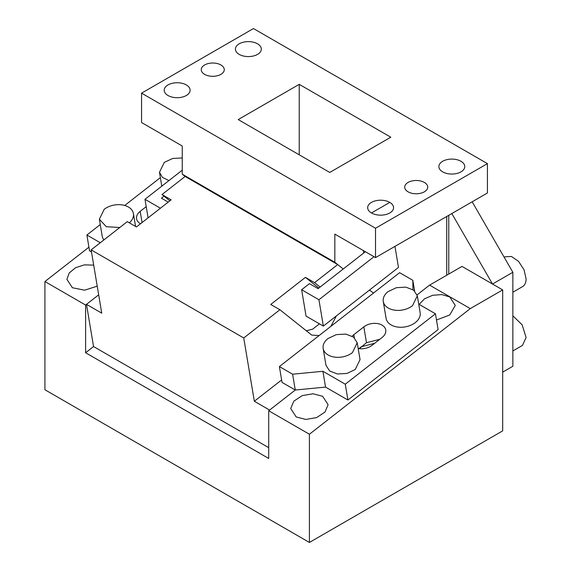 <?xml version="1.0" encoding="UTF-8"?>
<svg xmlns="http://www.w3.org/2000/svg" width="571" height="571" viewBox="0 0 571 571"><rect width="100%" height="100%" fill="white"/><g stroke="black" fill="none" stroke-linecap="round" stroke-linejoin="round"><path stroke-width="0.86" d="M93.701 265.13L84.494 264.844L75.615 267.685L69.234 272.931L66.907 279.312L72.381 287.734L84.587 290.189L97.227 286.178M88.933 247.179L44.916 281.546L85.607 305.042L98.676 294.836L86.485 304.35L93.551 346.547L85.607 352.75L268.713 458.463L268.713 410.756L295.264 390.022L292.616 374.205L322.9 371.278L345.277 384.197L435.445 313.786L418.714 304.129M91.496 251.968L89.547 250.84L86.892 235.016L100.275 242.746M322.629 396.288L312.979 393.783L302.18 395.632L293.844 401.156L290.703 408.515L296.178 416.944L305.828 419.442L316.627 417.594L324.97 412.069L328.111 404.711L322.629 396.288M436.487 320.017L449.762 314.964L455.265 305.406L449.791 296.984L441.861 294.586L432.704 295.271L424.503 298.826L419.178 304.393M435.445 313.786L438.093 329.603L347.932 400.021L345.277 384.197M322.9 371.278L325.549 387.095L295.264 390.022L269.598 410.071L254.338 401.256L243.738 337.968L279.883 309.746L270.725 304.457L305.428 277.356L314.585 282.645L337.718 264.573L185.132 176.482L161.993 194.547L171.15 199.836L136.448 226.937L127.29 221.648L91.146 249.877L101.745 313.165L86.485 304.35M347.932 400.021L325.549 387.095M295.264 390.022L282.038 382.392L279.39 366.568L292.616 374.205M412.933 289.647L412.833 280.318L399.607 272.681L279.39 366.568M388.087 291.61A17.266 11.548 -9.5 0 0 383.269 301.509A17.266 11.548 -9.5 0 0 394.689 310.167A17.266 11.548 -9.5 0 0 412.505 305.706L417.322 295.807L413.675 290.168L405.895 287.149L396.388 287.684L388.087 291.61M383.269 301.509L386.096 318.39A17.266 11.548 -9.5 0 0 397.516 327.04A17.266 11.548 -9.5 0 0 415.331 322.579A17.266 11.548 -9.5 0 0 420.149 312.687L417.322 295.807M352.2 336.205A12.947 8.658 170.5 0 1 353.813 334.699L363.834 326.869L366.482 342.693L379.722 339.331M366.482 342.693L359.309 348.681M374.655 343.292L361.286 346.754L358.888 348.624M363.834 326.869A12.947 8.658 170.5 0 1 382.006 325.113A12.947 8.658 170.5 0 1 385.76 330.017A12.947 8.658 170.5 0 1 382.142 337.447L372.128 345.269A12.947 8.658 170.5 0 1 358.181 348.517M327.982 338.553A17.266 11.548 -9.5 0 0 323.157 348.453A17.266 11.548 -9.5 0 0 334.585 357.103A17.266 11.548 -9.5 0 0 352.393 352.65L357.21 342.75L353.57 337.111L345.79 334.092L336.283 334.627L327.982 338.553M323.157 348.453L325.984 365.326L329.631 370.964L337.411 373.984L346.918 373.448L355.219 369.523L360.037 359.623L357.21 342.75M412.833 280.318L414.61 290.96M417.101 294.872L429.592 285.122L461.996 266.414L502.687 289.904L502.687 430.862L309.403 542.45L44.916 389.75L44.916 281.546M502.687 289.904L470.283 308.611L429.592 285.122M268.713 410.756L309.403 434.245L470.283 308.611M309.403 434.245L309.403 542.45M472.167 201.806L512.858 272.288L492.516 284.03L451.825 213.554M448.77 274.044L448.77 215.317M502.687 372.128L512.858 366.254L512.858 272.288M512.858 315.799L522.137 324.828L526.084 337.475L522.508 345.384L512.858 350.951M504.229 257.335L505.242 256.75L511.495 256.5L518.547 261.375L524.021 269.726L526.084 278.748A17.266 9.964 60 0 1 522.508 286.649L512.858 292.216M85.607 305.042L85.607 352.75M129.331 222.833A17.266 11.548 -9.5 0 0 133.414 213.54A17.266 11.548 -9.5 0 0 121.994 204.882A17.266 11.548 -9.5 0 0 104.179 209.343L99.361 219.243L106.32 226.723L119.831 227.472M99.361 219.243L102.188 236.123A17.266 11.548 -9.5 0 0 103.915 239.906M146.212 206.659L140.195 211.363A12.947 8.658 170.5 0 0 136.576 218.786A12.947 8.658 170.5 0 0 140.33 223.689L140.487 223.775M182.249 157.967L172.67 158.46L164.291 162.4L159.473 172.299L162.478 177.424L168.937 180.579M160.365 177.645L124.735 205.467M100.26 224.581L86.892 235.016M373.441 293.116L369.551 290.004L373.441 293.116M185.132 176.482L182.249 174.176L182.249 146.012L141.558 122.522L141.558 93.152L253.46 28.55L487.427 163.634L487.427 192.998L375.525 257.6L334.834 234.11L334.834 262.275L343.242 268.991L337.718 264.573M268.713 447.671L93.551 346.547M169.865 200.835L161.993 194.547M91.146 249.877L243.738 337.968M314.585 282.645L320.11 287.056M305.428 277.356L318.825 288.062M281.631 379.943L254.338 401.256M336.348 315.934L330.88 326.355M319.075 335.57L311.752 335.098L279.883 309.746M319.417 323.828L312.78 329.082L306.263 330.823M299.233 84.344L238.2 119.582L329.752 172.442L390.785 137.204L299.233 84.344L299.233 154.82M186.317 84.929A12.947 7.473 180 0 1 190.107 90.218A12.947 7.473 180 0 1 182.113 97.127A12.947 7.473 180 0 1 168.01 95.507A12.947 7.473 180 0 1 164.212 90.218A12.947 7.473 180 0 1 172.206 83.309A12.947 7.473 180 0 1 186.317 84.929M168.217 202.12L161.422 198.194L164.02 196.167M182.249 170.187L144.977 199.293L148.082 217.844M160.422 208.208L144.977 199.293M365.383 251.704L318.076 288.64L309.432 283.651L301.638 289.74L306.049 316.106L323.343 326.091L318.932 299.725L373.998 256.714M394.961 246.386L398.479 267.414L323.343 326.091M318.932 299.725L301.638 289.74M363.756 252.967L363.356 250.576M371.457 212.969L389.772 202.391A12.947 7.473 180 0 1 393.562 207.68A12.947 7.473 180 0 1 385.568 214.589A12.947 7.473 180 0 1 371.457 212.969A12.947 7.473 180 0 1 367.667 207.68A12.947 7.473 180 0 1 375.661 200.771A12.947 7.473 180 0 1 389.772 202.391M446.736 275.222L446.736 216.488M460.975 161.286A12.947 7.473 180 0 1 464.773 166.568A12.947 7.473 180 0 1 456.779 173.477A12.947 7.473 180 0 1 442.668 171.857A12.947 7.473 180 0 1 438.878 166.568A12.947 7.473 180 0 1 446.865 159.659A12.947 7.473 180 0 1 460.975 161.279M487.427 163.634L375.525 228.236L375.525 257.6M182.249 174.176L334.834 262.275M141.558 93.152L375.525 228.236M257.528 43.824A12.947 7.473 180 0 1 261.318 49.106A12.947 7.473 180 0 1 253.324 56.015A12.947 7.473 180 0 1 239.213 54.395A12.947 7.473 180 0 1 235.423 49.106A12.947 7.473 180 0 1 243.417 42.197A12.947 7.473 180 0 1 257.528 43.817M204.625 74.358A11.506 6.645 0 0 0 217.173 75.8A11.506 6.645 0 0 0 224.275 69.662A11.506 6.645 0 0 0 220.906 64.966A11.506 6.645 0 0 0 208.365 63.524A11.506 6.645 0 0 0 201.256 69.662A11.506 6.645 0 0 0 204.625 74.358M408.079 191.82A11.506 6.645 0 0 0 420.62 193.262A11.506 6.645 0 0 0 427.729 187.124A11.506 6.645 0 0 0 424.353 182.427A11.506 6.645 0 0 0 411.812 180.986A11.506 6.645 0 0 0 404.711 187.124A11.506 6.645 0 0 0 408.079 191.82M354.327 337.739L353.813 334.699M142.065 222.547L140.195 211.363M135.577 226.43L133.414 213.54M161.793 186.16L159.473 172.299"/></g></svg>
